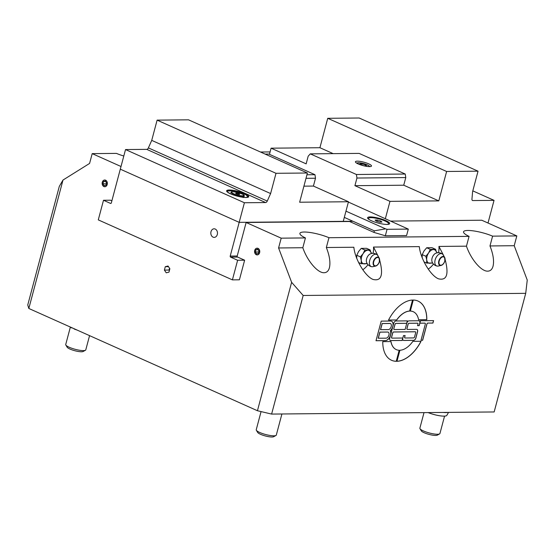 <?xml version="1.0" encoding="UTF-8"?>
<svg xmlns="http://www.w3.org/2000/svg" width="555" height="555" viewBox="0 0 555 555"><rect width="100%" height="100%" fill="white"/><g stroke="black" fill="none" stroke-linecap="round" stroke-linejoin="round"><path stroke-width="0.83" d="M379.634 259.955C383.588 275.002 381.368 281.496 372.981 279.422C365.044 276.217 355.02 259.351 353.854 247.246L326.347 247.509C329.594 255.772 330.613 262.515 329.413 267.76C328.504 270.993 326.742 272.644 324.106 272.727C317.682 273.088 307.303 260.899 302.822 247.731L305.43 237.928L281.191 238.164L246.136 222.479L237.006 256.792L244.63 260.198L239.413 279.803L232.406 279.873L237.623 260.267L230.616 257.131A0.832 0.645 89.5 0 1 230.214 256.077L239.184 222.354L352.966 221.265M125.52 149.566L244.401 202.748L239.184 222.354L343.254 221.362L348.471 201.749L299.644 202.221L307.414 173.007L276.001 173.306L270.611 193.556L151.73 140.38L148.386 147.901A2.074 1.235 114.1 0 1 146.735 149.364L125.52 149.566L120.303 169.171L239.184 222.354L120.303 169.171L111.326 202.894A0.832 0.645 89.5 0 1 110.514 203.407L103.501 200.272L110.501 200.202L111.881 200.82M438.533 252.705A17.642 10.483 114.1 0 0 438.943 246.434L466.457 246.17C470.938 259.338 481.317 271.527 487.741 271.159C490.377 271.083 492.139 269.425 493.048 266.192C494.248 260.954 493.228 254.204 489.982 245.948L514.214 245.712L527.25 280.067L525.717 293.338L303.176 295.468L291.618 282.315L257.444 410.735L28.825 308.469L62.992 180.049L89.591 163.427L92.199 153.624L121.011 166.507M291.618 282.315L278.582 247.967L281.191 238.164M254.696 250.444A3.365 2.608 89.5 0 1 257.131 248.182A3.365 2.608 89.5 0 1 259.775 251.526A3.365 2.608 89.5 0 1 257.194 254.911A3.365 2.608 89.5 0 1 254.696 250.444M102.28 182.262A3.365 2.608 89.5 0 1 104.715 180.007A3.365 2.608 89.5 0 1 107.358 183.344A3.365 2.608 89.5 0 1 104.784 186.737A3.365 2.608 89.5 0 1 102.28 182.262M246.136 222.479L349.553 221.494L373.938 232.399L385.337 235.778L406.579 235.57L408.307 229.104L387.064 229.305L385.337 235.778M390.928 221.098L481.768 220.231L516.823 235.91L492.59 236.146L489.982 245.948M305.43 237.928A18.683 3.954 -165.1 0 1 299.901 233.357A18.683 3.954 -165.1 0 1 310.411 232.538A18.683 3.954 -165.1 0 1 328.955 237.706L326.347 247.509M466.457 246.17L469.065 236.368L328.955 237.706M469.065 236.368A18.683 3.954 -165.1 0 1 463.536 231.796A18.683 3.954 -165.1 0 1 474.046 230.977A18.683 3.954 -165.1 0 1 492.59 236.146M344.315 217.393L374.354 230.831L385.531 228.854L345.973 211.157M374.354 230.831L373.938 232.399M348.387 202.069L408.307 229.104M370.247 216.929A11.419 2.414 -165.1 0 1 383.852 219.808A11.419 2.414 -165.1 0 1 389.27 224.053A11.419 2.414 -165.1 0 1 378.01 223.013A11.419 2.414 -165.1 0 1 367.722 218.323A11.419 2.414 -165.1 0 1 370.247 216.929M387.064 229.305L385.531 228.854M270.091 151.924L260.489 152.014M123.8 156.017A18.683 3.954 -165.1 0 1 116.432 153.388L92.199 153.624M444.562 416.118L439.935 433.517A10.379 2.199 -165.1 0 1 439.574 433.913A10.379 2.199 -165.1 0 1 437.52 434.26A10.379 2.199 -165.1 0 1 427.183 432.345A10.379 2.199 -165.1 0 1 419.989 428.703A10.379 2.199 -165.1 0 1 419.871 428.183L424.013 412.622M419.989 428.703L421.335 430.902A8.471 1.79 14.9 0 0 427.204 433.871A8.471 1.79 14.9 0 0 435.64 435.432A8.471 1.79 14.9 0 0 437.312 435.155L439.574 433.913M89.563 335.636L85.782 349.858A10.379 2.199 -165.1 0 1 85.421 350.254A10.379 2.199 -165.1 0 1 83.368 350.6A10.379 2.199 -165.1 0 1 73.031 348.686A10.379 2.199 -165.1 0 1 65.837 345.043A10.379 2.199 -165.1 0 1 65.719 344.523L70.353 327.117M65.837 345.043L67.183 347.243A8.471 1.79 14.9 0 0 73.052 350.212A8.471 1.79 14.9 0 0 81.488 351.773A8.471 1.79 14.9 0 0 83.16 351.495L85.421 350.254M281.912 413.981L276.3 435.085A10.379 2.199 -165.1 0 1 275.939 435.481A10.379 2.199 -165.1 0 1 273.886 435.821A10.379 2.199 -165.1 0 1 263.549 433.906A10.379 2.199 -165.1 0 1 256.354 430.264A10.379 2.199 -165.1 0 1 256.237 429.743L261.065 411.588M256.354 430.264L257.7 432.463A8.471 1.79 14.9 0 0 263.57 435.439A8.471 1.79 14.9 0 0 272.005 437A8.471 1.79 14.9 0 0 273.677 436.716L275.939 435.481M412.531 300.047L409.611 311.043A20.757 12.335 114.1 0 0 396.652 319.957L388.535 320.041M409.687 311.077A20.757 12.335 114.1 0 0 396.728 319.992L388.521 320.075A32.433 19.272 -65.9 0 1 412.622 300.047L409.611 311.043M420.974 341.276A32.433 19.272 -65.9 0 1 396.978 361.263M412.858 341.353L421.072 341.276A32.433 19.272 -65.9 0 1 396.971 361.298L399.905 350.267A20.757 12.335 114.1 0 0 412.858 341.353M390.991 341.561A20.757 12.335 114.1 0 0 396.319 349.622A20.757 12.335 114.1 0 0 399.253 350.274L396.319 361.305A32.433 19.272 -65.9 0 1 391.552 360.278A32.433 19.272 -65.9 0 1 382.777 341.637L390.991 341.561M390.921 341.561A20.757 12.335 114.1 0 0 396.242 349.588A20.757 12.335 114.1 0 0 396.277 349.601M399.17 350.274L396.242 361.27A32.433 19.272 -65.9 0 1 391.511 360.264M391.511 321.199A5.841 3.469 -65.9 0 1 392.767 326.479A5.841 3.469 -65.9 0 1 390.262 330.78A5.841 3.469 -65.9 0 1 390.484 335.053A5.841 3.469 -65.9 0 1 385.337 340.603L376.012 340.694M390.449 323.565A3.247 1.929 114.1 0 0 390.408 323.551A3.247 1.929 114.1 0 0 389.901 323.447L382.131 323.523L380.501 329.649L388.347 329.608A3.247 1.929 114.1 0 0 391.081 326.93A3.247 1.929 114.1 0 0 390.484 323.586A3.247 1.929 114.1 0 0 389.978 323.482L382.208 323.558L380.577 329.684M388.167 332.147A3.247 1.929 114.1 0 0 388.125 332.126A3.247 1.929 114.1 0 0 387.619 332.022L379.849 332.098L378.219 338.224L386.065 338.182A3.247 1.929 114.1 0 0 388.798 335.511A3.247 1.929 114.1 0 0 388.202 332.161A3.247 1.929 114.1 0 0 387.695 332.056L379.925 332.133L378.295 338.259M407.315 320.873L406.676 323.287L395.875 323.392A1.041 0.617 114.1 0 0 394.959 324.377L393.849 328.546A1.041 0.617 114.1 0 0 394.085 329.483A1.041 0.617 114.1 0 0 394.119 329.497M415.39 331.814A1.041 0.617 114.1 0 0 415.355 331.793A1.041 0.617 114.1 0 0 415.189 331.758L393.592 331.966A1.041 0.617 114.1 0 0 392.676 332.951L391.566 337.121A1.041 0.617 114.1 0 0 391.802 338.064A1.041 0.617 114.1 0 0 391.837 338.078M405.039 335.56L404.657 336.996A1.041 0.617 114.1 0 0 404.886 337.94A1.041 0.617 114.1 0 0 404.928 337.953M402.75 338.023L402.111 340.444L390.658 340.548A2.595 1.54 -65.9 0 1 390.283 340.486M416.944 329.406A2.595 1.54 -65.9 0 1 417.485 331.737L415.855 337.863A2.595 1.54 -65.9 0 1 413.565 340.333L403.749 340.423A2.595 1.54 -65.9 0 1 403.374 340.361M417.672 323.239A1.041 0.617 114.1 0 0 417.637 323.218A1.041 0.617 114.1 0 0 417.471 323.183L408.966 323.267A1.041 0.617 114.1 0 0 408.05 324.252L406.94 328.421A1.041 0.617 114.1 0 0 407.169 329.358A1.041 0.617 114.1 0 0 407.21 329.372M419.226 320.825A2.595 1.54 -65.9 0 1 419.767 323.163L419.115 325.612L417.561 325.625M425.04 323.163A1.041 0.617 114.1 0 0 424.998 323.149A1.041 0.617 114.1 0 0 424.839 323.114L419.851 323.163M433.497 320.624L432.858 323.038L427.78 323.086A1.041 0.617 114.1 0 0 426.871 324.071L422.563 340.25L421.016 340.264M414.55 336.934L415.66 332.771A1.041 0.617 114.1 0 0 415.431 331.828A1.041 0.617 114.1 0 0 415.265 331.793L393.668 332.001A1.041 0.617 114.1 0 0 392.753 332.986L391.643 337.156A1.041 0.617 114.1 0 0 391.879 338.099A1.041 0.617 114.1 0 0 392.038 338.127L402.84 338.023L402.188 340.479L390.734 340.583A2.595 1.54 -65.9 0 1 390.325 340.506A2.595 1.54 -65.9 0 1 389.749 338.148L393.662 323.447A2.595 1.54 -65.9 0 1 395.951 320.977L407.405 320.873L406.753 323.322A2.595 1.54 -65.9 0 1 409.042 320.852L418.858 320.762A2.595 1.54 -65.9 0 1 419.268 320.846A2.595 1.54 -65.9 0 1 419.844 323.197L419.192 325.646L417.554 325.66L417.943 324.189A1.041 0.617 114.1 0 0 417.714 323.253A1.041 0.617 114.1 0 0 417.547 323.218L409.042 323.301A1.041 0.617 114.1 0 0 408.126 324.286L407.016 328.449A1.041 0.617 114.1 0 0 407.245 329.392A1.041 0.617 114.1 0 0 407.412 329.427L416.576 329.337A2.595 1.54 -65.9 0 1 416.985 329.42A2.595 1.54 -65.9 0 1 417.561 331.772L415.931 337.898A2.595 1.54 -65.9 0 1 413.642 340.368L403.825 340.458A2.595 1.54 -65.9 0 1 403.416 340.381A2.595 1.54 -65.9 0 1 402.84 338.023L403.492 335.574L405.129 335.56L404.734 337.031A1.041 0.617 114.1 0 0 404.963 337.967A1.041 0.617 114.1 0 0 405.129 338.002L413.635 337.926A1.041 0.617 114.1 0 0 414.55 336.934M376.006 340.728L381.223 321.123L390.63 321.033A5.841 3.469 -65.9 0 1 391.546 321.213A5.841 3.469 -65.9 0 1 392.843 326.506A5.841 3.469 -65.9 0 1 390.338 330.815A5.841 3.469 -65.9 0 1 390.56 335.088A5.841 3.469 -65.9 0 1 385.413 340.638L376.006 340.728M393.925 328.574A1.041 0.617 114.1 0 0 394.154 329.517A1.041 0.617 114.1 0 0 394.321 329.552L405.122 329.448L406.753 323.322L395.951 323.426A1.041 0.617 114.1 0 0 395.035 324.411L393.849 328.546M427.856 323.121A1.041 0.617 114.1 0 0 426.941 324.106L422.639 340.277L421.002 340.298L425.31 324.12A1.041 0.617 114.1 0 0 425.075 323.183A1.041 0.617 114.1 0 0 424.915 323.149L419.844 323.197L420.496 320.748L433.587 320.624L432.935 323.072L427.78 323.086M417.998 301.053A32.433 19.272 -65.9 0 1 426.733 319.673L418.595 319.784A20.757 12.335 114.1 0 0 413.274 311.723A20.757 12.335 114.1 0 0 410.332 311.071L413.267 300.04A32.433 19.272 -65.9 0 1 418.04 301.067A32.433 19.272 -65.9 0 1 426.809 319.708M413.232 311.709A20.757 12.335 114.1 0 0 413.197 311.688A20.757 12.335 114.1 0 0 410.339 311.036M426.733 319.673L418.588 319.749M257.444 410.735L271.61 414.079L303.176 295.468M271.61 414.079L494.158 411.956L525.717 293.338M62.992 180.049L59.309 186.383L27.75 304.993L28.825 308.469M428.231 269.113A17.642 10.483 114.1 0 0 433.462 264.048M438.943 246.434L443.993 256.278M445.068 259.261C449.05 274.35 446.837 280.865 438.429 278.797C430.5 275.592 420.475 258.72 419.309 246.621L373.494 247.058L378.538 256.903M362.776 269.737A17.642 10.483 114.1 0 0 368.007 264.673M373.078 253.33A17.642 10.483 114.1 0 0 373.494 247.058M302.822 247.731L278.582 247.967M514.214 245.712L516.823 235.91M369.436 219.738A10.379 2.199 -165.1 0 1 368.499 218.406A10.379 2.199 -165.1 0 1 370.906 217.664A10.379 2.199 -165.1 0 1 382.277 219.919A10.379 2.199 -165.1 0 1 388.555 223.741A10.379 2.199 -165.1 0 1 387.078 224.428M376.255 221.098L375.104 220.064L377.372 220.037L380.792 221.05L381.944 222.083L379.675 222.104L376.255 221.098M377.372 220.037L377.032 221.327M380.792 221.05L380.515 222.097M428.3 412.58L428.293 412.649A12.383 2.622 14.9 0 0 446.803 415.39L448.558 412.393M443.237 412.441A13.493 2.851 14.9 0 0 447.753 412.4M74.169 328.747L74.141 328.99A12.383 2.622 14.9 0 0 77.11 330.065M70.013 326.888A12.383 2.622 14.9 0 0 71.859 327.97L71.879 327.721M72.504 328.005L71.859 327.97M432.713 263.077L430.736 263.132A7.264 4.315 -65.9 0 1 429.785 263.278A7.264 4.315 -65.9 0 1 426.733 259.886A7.264 4.315 -65.9 0 1 428.557 253.025A7.264 4.315 -65.9 0 1 433.441 249.556A7.264 4.315 -65.9 0 1 436.036 251.283L437.312 252.796M437.139 266.081A6.743 6.743 0 0 1 432.061 261.745A5.501 3.268 -65.9 0 1 435.883 253.191A6.743 6.743 0 0 1 442.495 254.093A6.632 3.94 -65.9 0 1 443.237 254.953L444.645 257.437A4.787 2.844 114.1 0 0 439.373 259.504A4.787 2.844 114.1 0 0 440.614 265.505A4.787 2.844 114.1 0 0 441.065 265.45A4.787 2.844 114.1 0 0 444.839 260.954A4.787 2.844 114.1 0 0 444.645 257.437L444.86 260.996C444.09 263.431 442.828 264.915 441.065 265.45L438.27 266.053A6.632 3.94 -65.9 0 1 437.652 266.123A6.632 3.94 -65.9 0 1 437.139 266.081A6.632 3.94 -65.9 0 1 435.134 259.9A6.632 3.94 -65.9 0 1 442.495 254.093M435.606 249.313L431.991 247.697L426.698 247.745L423.985 250.978L422.23 254.634L425.845 256.25L428.557 253.025L430.319 249.368L435.606 249.313L436.285 251.713M426.698 247.745L430.319 249.368M424.048 261.918L426.663 263.091L426.733 259.886L425.845 256.25M422.23 254.634L422.161 257.839M431.991 263.001L426.663 263.091M367.257 263.701L365.28 263.757A7.264 4.315 -65.9 0 1 364.337 263.902A7.264 4.315 -65.9 0 1 361.277 260.51A7.264 4.315 -65.9 0 1 363.102 253.649A7.264 4.315 -65.9 0 1 367.986 250.18A7.264 4.315 -65.9 0 1 370.58 251.908L371.864 253.42M371.683 266.705A6.743 6.743 0 0 1 366.605 262.369A5.501 3.268 -65.9 0 1 370.428 253.822A6.743 6.743 0 0 1 377.046 254.717A6.632 3.94 -65.9 0 1 377.782 255.584L379.197 258.061A4.787 2.844 114.1 0 0 373.917 260.128A4.787 2.844 114.1 0 0 375.159 266.129A4.787 2.844 114.1 0 0 375.61 266.074A4.787 2.844 114.1 0 0 379.384 261.578A4.787 2.844 114.1 0 0 379.197 258.061L379.412 261.62C378.635 264.055 377.372 265.54 375.61 266.074L372.821 266.677A6.632 3.94 -65.9 0 1 372.197 266.747A6.632 3.94 -65.9 0 1 371.683 266.705A6.632 3.94 -65.9 0 1 369.685 260.524A6.632 3.94 -65.9 0 1 377.046 254.717M370.157 249.937L366.536 248.321L361.243 248.369L358.53 251.602L356.775 255.258L360.389 256.875L363.102 253.649L364.864 249.993L370.157 249.937L370.83 252.338M361.243 248.369L364.864 249.993M358.592 262.543L361.215 263.715L361.277 260.51L360.389 256.875M356.775 255.258L356.705 258.464M366.543 263.625L361.215 263.715M169.601 268.342L168.977 270.042L169.393 270.521M168.97 272.137L166.229 272.81L164.398 270.091L165.3 266.691L168.033 266.018L169.872 268.738L168.97 272.137M168.977 270.042L164.398 270.091M168.47 266.664L165.3 266.691M104.812 186.73A3.365 2.608 89.5 0 1 102.342 182.262A3.365 2.608 89.5 0 1 104.749 180.007M106.553 182.879L106.31 183.913M103.528 181.554L105.353 181.103L106.574 182.921L105.97 185.183L104.146 185.634L102.925 183.816L103.528 181.554L105.644 181.534M102.925 183.816L106.199 183.788M105.568 180.292A3.261 2.532 89.5 0 1 106.414 185.835A3.261 2.532 89.5 0 1 102.266 183.982A3.261 2.532 89.5 0 1 105.568 180.292M257.229 254.911A3.365 2.608 89.5 0 1 254.759 250.444A3.365 2.608 89.5 0 1 257.166 248.182M258.963 251.061L258.727 252.095M255.938 249.736L257.763 249.285L258.991 251.096L258.387 253.364L256.563 253.808L255.342 251.998L255.938 249.736L258.054 249.715M255.342 251.998L258.609 251.97M257.985 248.467A3.261 2.532 89.5 0 1 258.824 254.017A3.261 2.532 89.5 0 1 254.683 252.157A3.261 2.532 89.5 0 1 257.985 248.467M103.501 200.272L98.284 219.877L232.406 279.873M211.004 231.685A4.287 3.33 89.5 0 1 214.112 228.806A4.287 3.33 89.5 0 1 217.484 233.065A4.287 3.33 89.5 0 1 214.195 237.387A4.287 3.33 89.5 0 1 211.004 231.685M237.623 260.267L244.63 260.198M405.24 174.034L359.113 153.395L310.28 153.86L356.414 174.499L356.948 178.03L405.781 177.565L405.24 174.034L356.414 174.499M356.948 178.03L354.916 185.675L389.971 201.354L438.797 200.889L403.742 185.21L405.781 177.565M438.797 200.889L446.622 171.481L478.042 171.183L472.603 191.628L471.951 199.12A2.074 1.235 114.1 0 0 472.499 200.501A2.074 1.235 114.1 0 0 472.825 200.563L494.04 200.362L488.012 223.02M333.18 153.645L319.916 147.713L327.741 118.298L446.622 171.481M327.741 118.298L359.161 118L478.042 171.183M319.916 147.713L271.09 148.178L306.145 163.857L308.178 156.212L310.28 153.86M269.452 154.339L271.09 148.178M389.971 201.354L385.378 218.614M403.742 185.21L354.916 185.675M358.218 163.94A8.304 1.755 -165.1 0 1 355.429 161.755A8.304 1.755 -165.1 0 1 363.907 162.192A8.304 1.755 -165.1 0 1 371.482 166.028A8.304 1.755 -165.1 0 1 366.605 166.361A8.304 1.755 -165.1 0 1 358.218 163.94M494.04 200.362L472.804 190.864M360.93 164.891L359.772 163.857L362.04 163.836L365.461 164.849L366.612 165.883L364.351 165.903L360.93 164.891M361.7 165.119L362.04 163.836M365.183 165.896L365.461 164.849M270.611 193.556L267.267 201.076A2.074 1.235 -65.9 0 1 265.616 202.547L244.401 202.748M236.152 193.078A2.074 0.437 -165.1 0 1 238.428 193.528A2.074 0.437 -165.1 0 1 239.684 194.292A2.074 0.437 -165.1 0 1 237.568 194.181A2.074 0.437 -165.1 0 1 235.674 193.223A2.074 0.437 -165.1 0 1 236.152 193.078M348.471 201.749L313.415 186.071L315.504 178.231L314.969 174.7L268.835 154.061L265.144 154.096M307.414 173.007L188.533 119.825L157.114 120.13L151.73 140.38M276.001 173.306L157.114 120.13M303.918 186.161L313.415 186.071M306.006 178.322L315.504 178.231M314.969 174.7L306.95 174.776M444.77 261.023A4.426 2.629 -65.9 0 1 439.622 264.679A4.426 2.629 -65.9 0 1 441.544 257.444A4.426 2.629 -65.9 0 1 444.77 261.023M379.315 261.648A4.426 2.629 -65.9 0 1 374.167 265.311A4.426 2.629 -65.9 0 1 376.089 258.075A4.426 2.629 -65.9 0 1 379.315 261.648M230.214 256.077L237.214 256.008M230.616 257.131L237.616 257.062M110.514 203.407L110.944 203.401M472.825 200.563L472.236 200.3M356.969 163.316A6.438 1.36 -165.1 0 1 363.546 163.558A6.438 1.36 -165.1 0 1 369.373 166.618M247.579 196.276A10.94 2.317 -165.1 0 1 248.078 197.032L245.768 197.483C240.988 197.261 235.917 196.054 230.561 193.841C224.4 190.393 228.036 191.808 227.016 191.447L227.016 191.447A10.94 2.317 -165.1 0 1 227.834 191.017M230.478 193.827A11.419 2.414 14.9 0 0 248.536 196.97A11.419 2.414 14.9 0 0 234.016 190.476A11.419 2.414 14.9 0 0 230.478 193.827M231.019 192.876A6.702 1.415 -165.1 0 1 231.012 192.862L231.49 191.961C230.998 191.468 233.162 191.635 237.977 192.46C247.995 196.102 242.75 195.27 243.909 196.297A6.702 1.415 -165.1 0 1 243.902 196.303L243.909 196.297M233.752 193.799A6.23 1.318 14.9 0 0 243.603 195.513A6.23 1.318 14.9 0 0 235.681 191.968A6.23 1.318 14.9 0 0 233.752 193.799M146.735 149.364L265.616 202.547M148.386 147.901L267.267 201.076M368.499 218.406L368.34 218.982M388.555 223.741L388.403 224.324M369.873 166.611L368.471 165.404L365.114 164.002L359.737 162.795L356.532 163.059M243.097 197.615L244.242 196.262C242.091 196.525 238.359 195.742 233.051 193.903L230.741 192.668M248.023 197.108L246.129 194.909L240.703 192.439L233.26 190.705L227.904 190.989L227.037 191.524"/></g></svg>
